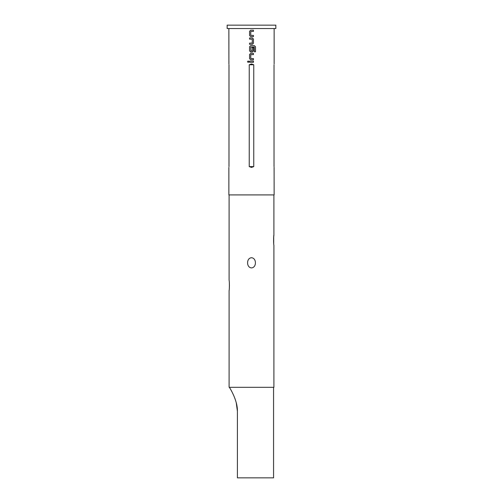 <?xml version="1.0" encoding="UTF-8"?>
<svg xmlns="http://www.w3.org/2000/svg" width="503" height="503" viewBox="0 0 503 503"><rect width="100%" height="100%" fill="white"/><g stroke="black" fill="none" stroke-linecap="round" stroke-linejoin="round"><path stroke-width="0.75" d="M248.205 60.976L247.495 61.712L248.212 62.447L248.928 61.712L248.199 60.976L247.476 61.712L248.199 62.447M275.833 25.15L227.167 25.15L227.167 28.545L275.833 28.545L275.833 25.15M236.278 402.846L237.397 411.297C237.743 400.489 229.84 388.008 229.431 387.36C229.821 387.976 237.756 400.501 237.397 411.297L237.397 477.85L273.569 477.85L273.569 387.31M229.123 387.31L273.909 387.31L273.909 245.275C273.513 244.948 273.513 235.417 273.909 235.09L273.72 236.706M273.714 236.787L273.714 243.578M251.5 257.725C256.731 258.058 256.725 267.59 251.5 267.91C246.275 267.596 246.275 258.033 251.5 257.725M274.022 166.619C274.166 167.751 274.166 167.751 274.022 166.619C274.166 167.751 274.166 167.751 274.022 166.619L274.022 64.761C274.166 63.63 274.166 63.63 274.022 64.761M228.865 167.411L228.865 194.913L274.135 194.913L274.097 167.279M253.449 30.218L250.676 30.218L249.57 31.331L249.57 35.487L250.676 36.6L253.449 36.6L253.449 35.411L250.758 35.329L250.758 31.488L253.449 31.406L253.449 30.218L253.437 31.406M252.343 37.945L249.57 37.945L249.57 39.133L252.261 39.215L252.261 43.057L249.57 43.132L249.57 44.321L252.343 44.321L253.449 43.214L253.449 39.052L252.343 37.945L253.437 39.052L253.437 43.214L252.336 44.321M254.43 45.666L250.676 45.666L249.57 46.779L249.57 50.935L250.676 52.048L252.343 52.048L253.449 50.935L253.449 47.533L252.261 47.533L252.261 50.91L250.834 50.985L250.758 47.068L254.273 46.986L254.355 51.771L255.524 51.771L255.524 46.779L254.43 45.666L255.524 46.779M253.449 53.393L250.676 53.393L249.57 54.5L249.57 58.662L250.676 59.769L253.449 59.769L253.449 58.581L250.758 58.505L250.758 54.664L253.449 54.582L253.449 53.393L253.437 54.582M253.449 61.115L249.57 61.115L249.57 62.303L253.449 62.303L253.449 61.115L253.437 62.303M253.764 64.761L251.5 63.969L249.237 64.761L249.237 166.619L251.5 167.411L253.764 166.619L253.764 64.761L249.237 64.761M228.978 166.619C228.834 167.751 228.834 167.751 228.978 166.619L228.978 64.761C228.834 63.63 228.834 63.63 228.978 64.761C228.834 63.63 228.834 63.63 228.978 64.761M228.865 28.545L228.903 64.101M229.293 288.823L229.431 285.352M229.091 194.913L229.091 280.36C229.487 280.687 229.481 290.225 229.091 290.545L229.091 387.26M229.531 387.524L230.908 389.882M233.757 395.603L235.146 399.137M249.576 61.115L249.576 62.303M250.683 53.393L249.576 54.5L249.576 58.662L250.683 59.769M253.437 59.769L253.437 58.581M255.505 51.771L255.505 46.779M250.683 45.666L249.57 46.779L249.57 50.935L250.683 52.048M252.336 52.048L253.449 50.935L253.437 47.533M249.576 37.945L249.576 39.133M249.576 43.132L249.576 44.321M250.683 30.218L249.576 31.331L249.576 35.487L250.683 36.6M253.437 36.6L253.437 35.411M253.764 166.619L249.237 166.619M273.909 235.09L273.909 194.913M274.135 28.545L274.135 63.969"/></g></svg>
